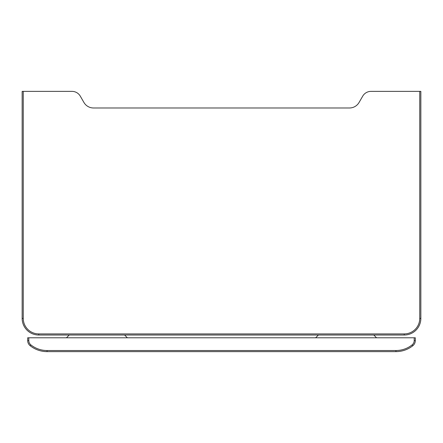<?xml version="1.0" encoding="UTF-8"?>
<svg xmlns="http://www.w3.org/2000/svg" width="443" height="443" viewBox="0 0 443 443"><rect width="100%" height="100%" fill="white"/><g stroke="black" fill="none" stroke-linecap="round" stroke-linejoin="round"><path stroke-width="0.66" d="M419.742 91.369L420.85 91.369L420.85 318.406A16.612 16.612 0 0 1 404.237 335.019L38.762 335.019A16.612 16.612 0 0 1 22.15 318.406L22.15 91.369L71.987 91.369A9.591 9.591 0 0 1 80.294 96.164L83.921 102.444A11.075 11.075 0 0 0 93.512 107.981L349.488 107.981A11.075 11.075 0 0 0 359.079 102.444L362.706 96.164A9.591 9.591 0 0 1 371.012 91.369L419.742 91.369L419.742 318.406L420.85 318.406M127.362 337.787L124.594 335.019M66.45 337.787L69.219 335.019M28.795 337.787L28.795 340.556L27.688 340.556L27.688 337.787L415.312 337.787L415.312 340.556A6.645 6.645 0 0 1 412.793 345.767A27.167 27.167 0 0 1 395.931 351.631L47.069 351.631A27.167 27.167 0 0 1 30.207 345.767A6.645 6.645 0 0 1 27.688 340.556A6.645 6.645 0 0 0 30.207 345.767L30.894 344.898A26.059 26.059 0 0 0 47.069 350.524L395.931 350.524A26.059 26.059 0 0 0 412.106 344.898A5.537 5.537 0 0 0 414.205 340.556L414.205 337.787L414.205 340.556L415.312 340.556M315.637 337.787L318.406 335.019M376.55 337.787L373.781 335.019M22.15 318.406L23.258 318.406L23.258 91.369L23.258 318.406A15.505 15.505 0 0 0 38.762 333.911L404.237 333.911A15.505 15.505 0 0 0 419.742 318.406M38.762 333.911L49.837 333.911L38.762 333.911L38.762 335.019M393.162 333.911L404.237 333.911L393.162 333.911L404.237 333.911L404.237 335.019M171.662 333.911L197.262 333.911L171.662 333.911M245.738 333.911L271.337 333.911L245.738 333.911M258.047 333.911L271.337 333.911M28.795 340.556A5.537 5.537 0 0 0 30.894 344.898M412.106 344.898L412.793 345.767M47.069 350.524L47.069 351.631M395.931 350.524L395.931 351.631"/></g></svg>
